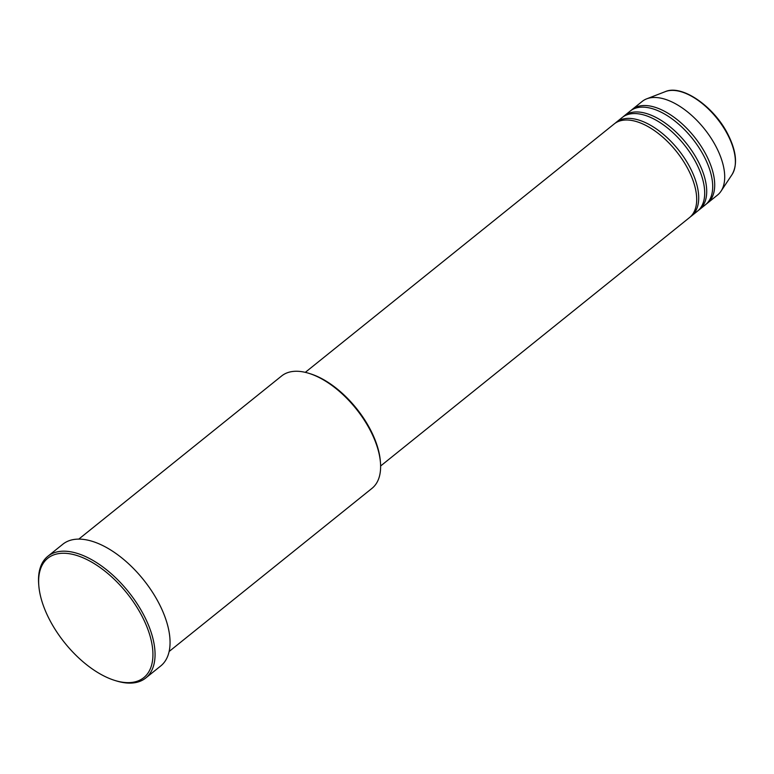 <?xml version="1.0" encoding="UTF-8"?>
<svg xmlns="http://www.w3.org/2000/svg" width="774" height="774" viewBox="0 0 774 774"><rect width="100%" height="100%" fill="white"/><g stroke="black" fill="none" stroke-linecap="round" stroke-linejoin="round"><path stroke-width="1.16" d="M380.614 465.996L689.528 217.562A60.082 31.212 -128.8 0 0 687.941 168.993A60.082 31.212 -128.8 0 0 614.227 123.917L305.304 372.352M690.505 216.72A60.082 31.212 -128.8 0 0 691.53 215.956A60.082 31.212 -128.8 0 0 689.944 167.377A60.082 31.212 -128.8 0 0 616.22 122.311A60.082 31.212 -128.8 0 0 615.253 123.153M691.53 215.956L697.529 211.128A60.082 31.212 -128.8 0 0 695.942 162.559A60.082 31.212 -128.8 0 0 622.228 117.484L616.22 122.311M698.506 210.286A60.082 31.212 -128.8 0 0 699.532 209.522A60.082 31.212 -128.8 0 0 697.945 160.944A60.082 31.212 -128.8 0 0 624.221 115.877A60.082 31.212 -128.8 0 0 623.254 116.719M699.532 209.522L705.53 204.694A60.082 31.212 -128.8 0 0 703.943 156.125A60.082 31.212 -128.8 0 0 630.23 111.05L624.221 115.877M706.507 203.843A60.082 31.212 -128.8 0 0 707.533 203.078A60.082 31.212 -128.8 0 0 705.946 154.51A60.082 31.212 -128.8 0 0 632.223 109.444A60.082 31.212 -128.8 0 0 631.255 110.285M308.7 373.271L310.074 373.697A70.598 36.678 51.2 0 1 370.204 429.289A70.598 36.678 51.2 0 1 380.334 461.043L380.45 462.484A72.098 37.462 -128.8 0 0 370.098 430.054A72.098 37.462 -128.8 0 0 308.7 373.271A72.098 37.462 -128.8 0 0 281.639 375.961L78.774 539.12M169.138 651.485L372.013 488.336A72.098 37.462 -128.8 0 0 380.45 462.484M49.807 620.177A76.607 39.803 -128.8 0 0 115.045 680.51A76.607 39.803 -128.8 0 0 141.768 615.717A76.607 39.803 -128.8 0 0 75.765 555.161A76.607 39.803 -128.8 0 0 38.816 585.725A76.607 39.803 -128.8 0 0 49.807 620.177M38.816 585.725L38.7 584.283A78.106 40.577 51.2 0 1 47.843 556.283A78.106 40.577 51.2 0 1 143.674 614.875A78.106 40.577 51.2 0 1 145.735 678.014A78.106 40.577 51.2 0 1 116.429 680.936L115.045 680.51M145.735 678.014L160.74 665.95A78.106 40.577 -128.8 0 0 158.67 602.811A78.106 40.577 -128.8 0 0 62.839 544.219L47.843 556.283M707.533 203.078L717.537 195.038A60.082 31.212 -128.8 0 0 721 191.226A60.082 31.212 -128.8 0 0 715.95 146.47A60.082 31.212 -128.8 0 0 646.696 98.84A60.082 31.212 -128.8 0 0 642.226 101.394L632.223 109.444M665.35 91.613C682.039 84.231 713.851 106.464 727.724 133.931C736.364 150.969 737.806 164.514 732.059 174.556A53.938 28.028 -128.8 0 0 727.521 134.376A53.938 28.028 -128.8 0 0 665.35 91.613L646.696 98.84M732.059 174.556L721 191.226"/></g></svg>
